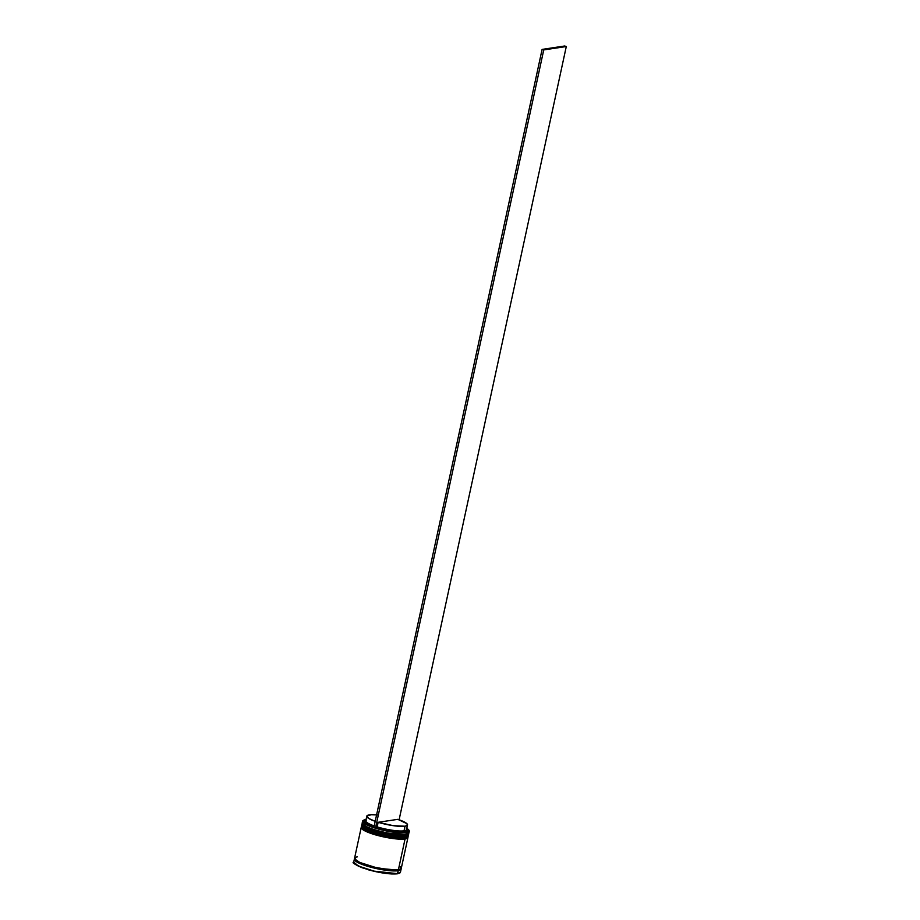 <?xml version="1.0" encoding="UTF-8"?>
<svg xmlns="http://www.w3.org/2000/svg" width="920" height="920" viewBox="0 0 920 920"><rect width="100%" height="100%" fill="white"/><g stroke="black" fill="none" stroke-linecap="round" stroke-linejoin="round"><path stroke-width="1.38" d="M362.445 825.412L368.828 829.483L384.192 834.037L405.168 836.073L405.812 835.486A23.897 4.519 -167.8 0 1 379.051 832.14A23.897 4.519 -167.8 0 1 361.974 823.952L366.654 827.896L382.375 832.968L405.812 835.486L405.444 834.785L384.468 832.749L369.115 828.195L362.721 824.124A23.322 4.416 -167.8 0 0 380.776 831.887A23.322 4.416 -167.8 0 0 405.444 834.785L391.805 834.106L378.557 831.312L367.632 827.563L362.721 824.101M408.135 833.669L405.444 834.785L405.812 835.486L408.698 834.049A23.897 4.519 -167.8 0 1 405.812 835.486L382.341 833.152L366.62 828.081L361.928 824.136A23.897 4.519 12.2 0 0 379.005 832.324A23.897 4.519 12.2 0 0 405.777 835.67A23.897 4.519 12.2 0 0 408.652 834.233A23.897 4.519 12.2 0 0 408.664 834.141M361.962 824.044A23.897 4.519 12.2 0 0 361.928 824.136L362.25 823.365M363.262 826.424L370.484 830.127L378.281 832.6L395.68 835.923L378.281 832.6L370.484 830.127L363.262 826.424M405.168 836.073L405.375 836.084C395.692 837.234 363.825 831.553 361.928 824.136M405.777 835.67L408.652 834.233L405.777 835.67M362.468 823.791L362.894 824.446A23.322 4.416 12.2 0 0 381.478 832.059A23.322 4.416 12.2 0 0 405.444 834.785A23.322 4.416 -167.8 0 0 407.928 833.899L406.053 834.394A23.897 4.519 -167.8 0 1 381.489 831.599A23.897 4.519 -167.8 0 1 362.468 823.791A23.897 4.519 -167.8 0 1 362.802 822.112M361.859 828.161L368.241 832.232L383.594 836.786L404.57 838.821L405.214 838.246A23.897 4.519 -167.8 0 1 378.453 834.9A23.897 4.519 -167.8 0 1 361.376 826.7L366.068 830.645L381.788 835.716L405.214 838.246L404.846 837.533L383.87 835.498L368.517 830.944L362.135 826.884A23.322 4.416 -167.8 0 0 380.178 834.647A23.322 4.416 -167.8 0 0 404.846 837.533L395.358 837.395L382.341 835.164L370.162 831.599L364.596 829.058L362.123 826.861M407.537 836.418L404.846 837.533L405.214 838.246L408.1 836.809A23.897 4.519 -167.8 0 1 405.214 838.246L381.742 835.9L366.022 830.829L361.341 826.884A23.897 4.519 12.2 0 0 378.419 835.084A23.897 4.519 12.2 0 0 405.179 838.43A23.897 4.519 12.2 0 0 408.054 836.993A23.897 4.519 12.2 0 0 408.077 836.889M361.365 826.793A23.897 4.519 12.2 0 0 361.341 826.884L361.652 826.114M362.664 829.184L366.758 831.599L377.683 835.348L395.082 838.672L377.683 835.348L366.758 831.599L362.664 829.184M404.57 838.821L398.831 838.971L404.777 838.833L408.054 836.993L408.089 836.154M361.87 826.551L362.308 827.195A23.322 4.416 12.2 0 0 380.88 834.819A23.322 4.416 12.2 0 0 404.846 837.533A23.322 4.416 -167.8 0 0 407.341 836.659L405.455 837.143A23.897 4.519 -167.8 0 1 380.903 834.348A23.897 4.519 -167.8 0 1 361.87 826.551A23.897 4.519 -167.8 0 1 361.836 825.171M400.982 868.871L398.118 870.699L377.522 868.227L362.238 863.834L355.223 859.706L362.238 863.834L377.522 868.227L397.808 870.113L373.428 867.87L357.983 862.569L354.614 858.855L359.651 862.408L375.325 867.376L388.677 869.664L398.394 869.814L405.065 838.982A23.897 4.519 -167.8 0 1 378.292 835.624A23.897 4.519 -167.8 0 1 361.215 827.436A23.897 4.519 -167.8 0 1 361.307 827.206M397.808 870.113L400.073 869.4L397.934 869.871M354.05 863.178L361.077 867.353L376.625 871.849L397.555 873.666L374.129 871.136L358.409 866.065L353.717 862.12A23.897 4.519 12.2 0 0 370.794 870.308A23.897 4.519 12.2 0 0 397.555 873.666L398.199 870.722A23.897 4.519 -167.8 0 1 371.427 867.376A23.897 4.519 -167.8 0 1 354.349 859.188A23.897 4.519 -167.8 0 1 354.579 858.751M406.284 832.508A23.713 4.485 -167.8 0 1 375.613 828.011L388.539 831.151L400.637 832.669L408.043 832.071L409.101 830.553L406.789 828.38A23.713 4.485 -167.8 0 1 408.894 830.139A23.713 4.485 -167.8 0 1 406.284 832.508L406.284 832.508M363.308 820.375A23.897 4.519 12.2 0 0 363.193 820.444A23.897 4.519 12.2 0 0 377.499 828.805A23.897 4.519 12.2 0 0 406.41 832.738A23.897 4.519 -167.8 0 1 379.649 829.391A23.897 4.519 -167.8 0 1 362.572 821.192A23.897 4.519 -167.8 0 1 363.308 820.375M373.865 827.505L542.098 49.404L373.865 827.505L375.509 828.023L373.865 827.505A23.713 4.485 -167.8 0 1 363.411 820.306A23.713 4.485 -167.8 0 1 365.654 819.628L362.94 820.72L363.561 822.583L373.968 827.494M362.572 821.192L362.216 822.848A23.897 4.519 12.2 0 0 379.281 831.047A23.897 4.519 12.2 0 0 406.053 834.394L406.41 832.738L406.053 834.394A23.897 4.519 12.2 0 0 408.928 832.945L409.285 831.3A23.897 4.519 -167.8 0 1 406.41 832.738A23.897 4.519 12.2 0 0 409.032 830.357A23.897 4.519 12.2 0 0 408.963 830.242A23.897 4.519 -167.8 0 1 409.285 831.3M377.464 814.994L371.484 814.717L366.919 815.856L368.793 818.489L375.199 821.33A20.838 3.944 -167.8 0 1 366.792 816.155L365.792 820.744A20.838 3.944 12.2 0 0 374.21 825.918A20.838 3.944 -167.8 0 1 366.332 820.088L365.228 820.766A21.792 4.117 12.2 0 0 373.968 827.045M361.813 824.688L361.617 825.596A23.897 4.519 12.2 0 0 378.695 833.796A23.897 4.519 12.2 0 0 405.455 837.143L405.651 836.222A23.897 4.519 -167.8 0 1 378.89 832.876A23.897 4.519 -167.8 0 1 361.813 824.688A23.897 4.519 -167.8 0 1 361.905 824.446M361.215 827.436L354.556 858.268A23.897 4.519 12.2 0 0 371.634 866.456A23.897 4.519 12.2 0 0 398.394 869.814L401.154 868.664L400.372 866.709M407.238 830.196L406.26 831.588L404.65 831.979L404.029 830.806A20.838 3.944 12.2 0 0 406.536 829.553L407.525 824.964A20.838 3.944 -167.8 0 1 405.018 826.217L404.029 830.806L404.65 831.979A21.792 4.117 12.2 0 0 407.042 829.805L406.318 828.724A20.838 3.944 -167.8 0 1 404.029 830.806A20.838 3.944 -167.8 0 1 377.166 826.884L375.509 828.023L376.51 827.873A21.792 4.117 12.2 0 0 404.65 831.979L388.378 830.748L376.51 827.873L377.166 826.884A20.838 3.944 12.2 0 0 404.029 830.806L405.018 826.217A20.838 3.944 -167.8 0 1 378.154 822.296L377.166 826.884L378.154 822.296L397.796 819.341A20.838 3.944 -167.8 0 1 407.525 824.964M397.796 819.341L406.87 823.63L407.399 825.263L405.018 826.217L393.277 825.677L378.154 822.296L397.796 819.341M374.877 827.356L365.366 822.859L364.803 821.146L365.677 820.548M401.051 868.802A23.897 4.519 -167.8 0 1 401.074 869.285A23.897 4.519 -167.8 0 1 398.199 870.722L397.428 873.804L391.529 873.954M387.722 873.644L374.474 871.378L362.1 867.755M358.926 866.444L354.763 863.995M397.555 873.666A23.897 4.519 12.2 0 0 400.441 872.217L397.555 873.666M401.005 868.687L400.004 870.274L392.322 870.883L375.13 868.284L362.652 864.639L356.96 862.04L354.418 859.786L355.43 858.199M355.522 858.222L354.51 859.797L357.041 862.051L362.721 864.639L375.141 868.273L392.265 870.86L399.912 870.251L400.913 868.675M357.431 856.831L355.626 857.279M354.671 857.969L354.614 858.866M398.394 869.814A23.897 4.519 12.2 0 0 401.269 868.365L407.94 837.533A23.897 4.519 -167.8 0 1 405.065 838.982L398.394 869.814M407.87 836.935L406.87 838.522L402.466 839.189L381.995 836.544L366.321 831.576L362.123 829.104L361.341 827.137M405.455 837.143A23.897 4.519 12.2 0 0 408.342 835.705L408.537 834.785A23.897 4.519 -167.8 0 1 405.651 836.222L404.846 837.533A23.322 4.416 12.2 0 0 407.054 836.866L407.721 836.464A23.897 4.519 -167.8 0 1 405.455 837.143M408.468 834.187L407.456 835.774L403.063 836.429L387.171 834.75L370.116 830.139L362.721 826.344L361.94 824.389M408.308 835.222A23.897 4.519 -167.8 0 1 407.721 836.464M408.698 832.036A23.897 4.519 -167.8 0 1 408.308 833.704A23.897 4.519 -167.8 0 1 406.053 834.394L405.444 834.785A23.322 4.416 12.2 0 0 407.64 834.118L408.308 833.704M366.792 816.155A20.838 3.944 -167.8 0 1 376.591 814.913M375.509 828.023L543.743 49.921L566.294 46.517L399.107 819.789L566.294 46.517L543.743 49.921L375.509 828.023M542.098 49.404L564.661 46L566.294 46.517L564.661 46L542.098 49.404L543.743 49.921L542.098 49.404M397.359 873.793L399.705 873.045M408.652 834.233L408.687 833.405M408.054 836.993L404.777 838.844C395.094 839.983 363.239 834.302 361.341 826.884M354.349 859.188L353.717 862.12C351.233 862.707 356.224 865.294 368.69 869.894C380.857 873.149 390.436 874.448 397.428 873.804L400.441 872.217L401.074 869.285"/></g></svg>
